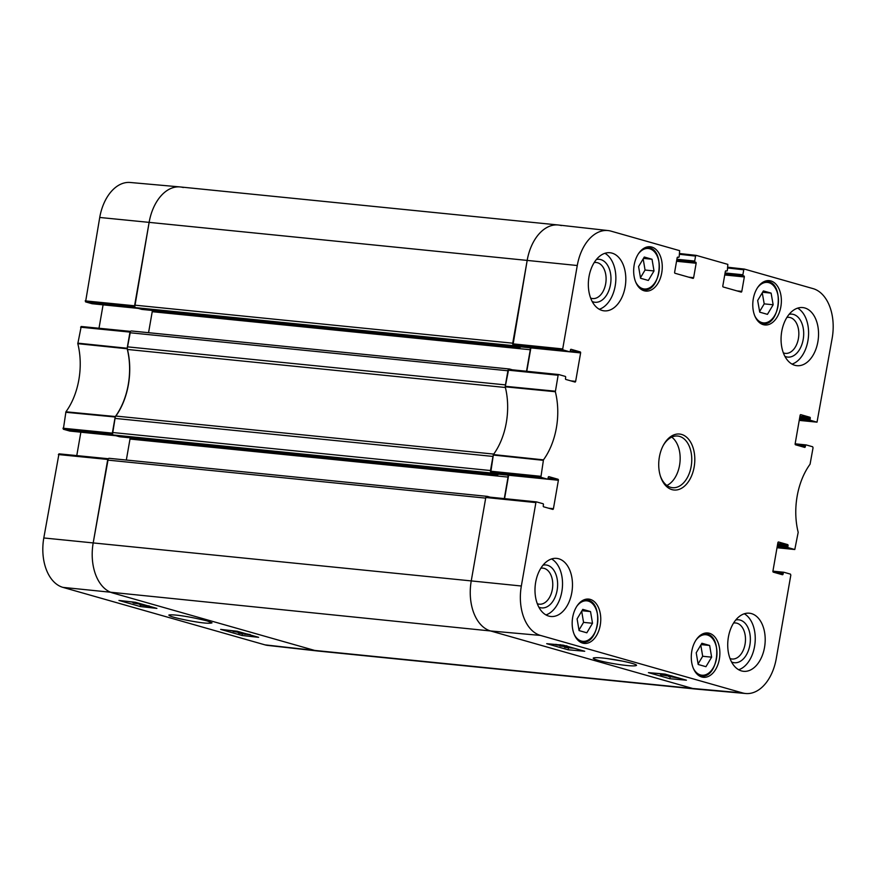 <?xml version="1.0" encoding="UTF-8"?>
<svg xmlns="http://www.w3.org/2000/svg" width="876" height="876" viewBox="0 0 876 876"><rect width="100%" height="100%" fill="white"/><g stroke="black" fill="none" stroke-linecap="round" stroke-linejoin="round"><path stroke-width="1.31" d="M112.457 432.492L114.92 418.389L492.969 456.429L490.505 470.532L112.457 432.492A2.168 1.38 95.7 0 0 113.42 435L491.469 473.04A2.168 1.38 -84.3 0 1 490.604 472.076M119.705 436.763A0.865 0.547 -84.3 0 1 119.585 436.752L113.42 435M491.469 473.04L497.634 474.792A0.865 0.547 95.7 0 0 498.291 474.19M493.746 454.086L115.851 416.067A4.325 2.759 95.7 0 0 114.92 418.389M115.851 416.067A58.396 37.219 95.7 0 0 127.469 349.458L505.397 387.488M127.403 346.841L129.867 332.738L507.916 370.778L505.452 384.892L127.403 346.841A4.325 2.759 95.7 0 0 127.469 349.458M509.317 369.004L131.575 330.997A2.168 1.38 95.7 0 0 131.422 330.964A2.168 1.38 95.7 0 0 129.867 332.738M148.559 332.694L152.227 311.692A2.168 1.38 95.7 0 0 152.205 310.454M141.934 309.414A0.865 0.547 -84.3 0 1 141.803 309.403L135.649 307.651L513.697 345.691A2.168 1.38 -84.3 0 1 512.832 344.728M563.104 349.929L569.575 351.769L519.829 346.765L513.007 344.826L563.104 349.929L562.71 348.933L577.273 265.516A42.694 27.211 -84.3 0 1 608.163 230.574L558.472 225.012A43.252 27.572 95.7 0 0 527.177 260.413L512.734 343.184L134.685 305.144A2.168 1.38 95.7 0 0 135.649 307.651M134.685 305.144L149.128 222.373A43.252 27.572 -84.3 0 1 180.226 186.949L558.275 224.99A43.252 27.572 -84.3 0 1 561.352 225.581M265.001 644.867L314.648 650.419L112.555 592.932A43.252 27.572 -84.3 0 1 93.195 542.868L108.241 458.75L58.977 453.834L43.8 537.963A42.694 27.211 95.7 0 0 62.908 587.369L265.001 644.867A42.694 27.211 95.7 0 0 267.837 645.426L317.528 650.988A43.252 27.572 -84.3 0 1 314.648 650.419L692.697 688.47L490.604 630.972L692.697 688.47A43.252 27.572 -84.3 0 0 695.774 689.051L317.725 651.01A43.252 27.572 -84.3 0 1 314.648 650.419L112.555 592.932A43.252 27.572 -84.3 0 1 93.195 542.868L107.638 460.086L485.687 498.126L471.244 580.908A43.252 27.572 95.7 0 0 490.604 630.972A43.252 27.572 -84.3 0 1 471.244 580.908L521.34 586.011L535.893 502.594L536.517 501.893L543.054 503.744A0.865 0.547 -84.3 0 1 543.438 504.74L543.251 505.802A0.865 0.547 95.7 0 0 543.646 506.81L552.745 509.394A0.865 0.547 95.7 0 0 553.424 508.704L548.584 508.211M487.089 496.353L109.347 458.345A2.168 1.38 95.7 0 0 109.193 458.312A2.168 1.38 95.7 0 0 107.638 460.086M126.33 460.042L129.998 439.04A2.168 1.38 95.7 0 0 129.976 437.803M508.518 369.442A2.168 1.38 -84.3 0 1 509.471 369.004A2.168 1.38 -84.3 0 1 509.624 369.037L512.34 369.814M507.751 475.142A2.168 1.38 -84.3 0 1 508.047 477.091L504.291 498.608M490.111 497.163L487.395 496.385A2.168 1.38 -84.3 0 0 487.242 496.363L109.193 458.312M486.29 496.801A2.168 1.38 -84.3 0 1 487.242 496.363M134.784 306.677L149.128 222.373L527.177 260.413A43.252 27.572 -84.3 0 1 558.275 224.99M513.697 345.691L519.851 347.444A0.865 0.547 95.7 0 0 520.519 346.841M529.98 347.794A2.168 1.38 -84.3 0 1 530.276 349.743L526.52 371.26M112.555 434.025L115.347 416.527A58.396 37.219 95.7 0 0 127.173 348.768L130.469 331.402L81.205 326.485L77.811 343.677A58.966 37.58 -84.3 0 1 65.93 411.797L63.335 429.229L112.588 434.124M98.999 328.259L103.083 304.859A0.865 0.547 -84.3 0 1 103.083 304.859L138.288 308.396M138.145 308.363L92.035 303.72A0.865 0.547 95.7 0 0 92.166 303.731M92.035 303.72L85.563 301.881L134.816 306.775M99.733 217.467L149.128 222.373A43.252 27.572 -84.3 0 1 180.029 186.927L130.228 182.482A42.694 27.211 95.7 0 0 99.733 217.467L85.563 301.881M76.77 455.608L80.855 432.207A0.865 0.547 -84.3 0 1 80.855 432.207L116.059 435.744M115.917 435.711L69.817 431.069A0.865 0.547 95.7 0 0 69.938 431.08M69.817 431.069L63.335 429.229M180.029 186.927A43.252 27.572 -84.3 0 1 183.303 187.53M230.268 630.468L236.038 631.114M239.236 631.826L230.235 630.643M243.944 633.162L233.115 631.497L243.145 632.943M248.466 634.29L246.287 633.83M240.736 633.14L243.944 634.06L240.385 633.107M249.441 634.388C250.788 634.793 250.7 634.925 249.189 634.761L239.334 633.26C237.801 632.8 237.933 632.669 239.728 632.855L245.247 633.534M246.014 634.202L244.973 634.355M239.334 633.26C237.801 632.8 237.933 632.669 239.728 632.855L239.783 632.571M243.78 633.567L244.601 633.348M131.028 601.812L128.772 601.549M134.137 602.151L131.915 601.911M137.291 602.819L128.038 601.473M134.882 602.239L137.269 602.896M142.832 604.385L140.05 603.63M135.386 603.049L138.594 603.969L135.035 603.017M143.839 604.681L133.984 603.17C132.451 602.71 132.583 602.578 134.378 602.765L138.43 603.476M140.664 604.112L139.634 604.265M133.984 603.17C132.451 602.71 132.583 602.578 134.378 602.765L134.4 602.622M149.325 605.962L141.2 605.053L146.292 605.382M150.114 606.466L140.204 604.944L145.274 605.097M140.204 604.944L139.459 604.243M220.653 629.395L237.199 631.246L258.617 637.334L242.072 635.483L220.653 629.395M242.072 635.483L242.345 633.95M118.939 600.454L135.484 602.305L156.903 608.404L140.346 606.542L118.939 600.454M140.346 606.542L140.62 605.053M207.262 620.964C188.953 616.365 172.977 614.164 168.871 615.029C169.145 616.189 175.485 617.985 187.858 620.438C201.283 622.989 209.331 623.8 212.014 622.858L207.262 620.964M622.956 661.205L607.309 658.588M795.277 444.603L805.504 445.621A0.865 0.547 -84.3 0 1 806.183 444.931L812.665 446.771L813.048 447.778L810.07 464.203A58.966 37.58 95.7 0 0 798.189 532.323L794.795 549.515L777.001 547.741L794.795 549.515M805.504 445.621L805.318 446.683L800.467 446.202M806.062 444.92L795.145 443.814A0.865 0.547 95.7 0 0 795.528 444.8L804.639 447.384A0.865 0.547 95.7 0 0 805.318 446.683M806.128 444.92L795.145 443.814L800.106 415.355A0.865 0.547 95.7 0 1 800.795 414.655L809.895 417.25L799.952 416.242M799.788 417.195L810.278 418.246A0.865 0.547 95.7 0 0 809.895 417.25M810.278 418.246L810.092 419.308L799.602 418.257M799.438 419.199L810.486 420.305A0.865 0.547 -84.3 0 1 810.092 419.308M810.486 420.305L816.958 422.155L799.23 420.392L816.958 422.155M727.77 268.001L743.757 269.797L744.436 269.096L813.092 288.631A42.694 27.211 -84.3 0 1 832.2 338.037L817.023 422.166M743.757 269.797L742.881 274.757L725.076 272.962M724.912 273.914L743.275 275.754A0.865 0.547 -84.3 0 1 742.881 274.757M743.275 275.754L724.89 274.035M724.726 274.976L744.326 276.947A0.865 0.547 95.7 0 0 743.943 275.951M744.326 276.947L741.808 291.38L736.968 290.898M725.886 270.837L726.007 270.848A0.865 0.547 95.7 0 0 725.328 271.549L722.809 285.981A0.865 0.547 95.7 0 0 723.193 286.978L741.129 292.08A0.865 0.547 95.7 0 0 741.808 291.38M726.007 270.848L726.741 271.045A0.865 0.547 -84.3 0 1 726.675 271.034M679.59 254.303L695.566 256.088L696.256 255.387L727.836 264.377L727.365 270.345A0.865 0.547 -84.3 0 1 726.741 271.045M695.566 256.088L694.701 261.048L676.896 259.263M676.732 260.205L695.095 262.055A0.865 0.547 -84.3 0 1 694.701 261.048M695.095 262.055L676.71 260.325M676.546 261.267L696.146 263.249A0.865 0.547 95.7 0 0 695.763 262.242M696.146 263.249L693.628 277.681L688.788 277.188M677.706 257.128L677.827 257.139A0.865 0.547 95.7 0 0 677.148 257.84L674.63 272.272A0.865 0.547 95.7 0 0 675.013 273.268L692.949 278.371A0.865 0.547 95.7 0 0 693.628 277.681M677.827 257.139L678.561 257.347A0.865 0.547 -84.3 0 1 678.495 257.336M608.163 230.574A42.694 27.211 -84.3 0 1 610.999 231.133L679.656 250.667L679.185 256.635A0.865 0.547 -84.3 0 1 678.561 257.347M570.999 349.305L571.13 349.316A0.865 0.547 95.7 0 0 570.44 350.017L570.254 351.079A0.865 0.547 -84.3 0 1 569.575 351.769M571.13 349.316L580.23 351.911L570.287 350.904M526.794 371.282L530.878 347.903L580.613 352.908A0.865 0.547 95.7 0 0 580.23 351.911M580.613 352.908L575.652 381.356L570.802 380.863M540.875 477.278L547.347 479.128L497.601 474.113L490.779 472.175L540.875 477.278L543.459 459.856A58.966 37.58 95.7 0 0 555.351 391.736L558.121 375.246L558.746 374.545L565.283 376.395A0.865 0.547 -84.3 0 1 565.666 377.392L565.48 378.454A0.865 0.547 95.7 0 0 565.863 379.461L574.974 382.045A0.865 0.547 95.7 0 0 575.652 381.356M548.781 476.654L548.902 476.664A0.865 0.547 95.7 0 0 548.223 477.365L548.037 478.427A0.865 0.547 -84.3 0 1 547.347 479.128M548.902 476.664L558.001 479.26L548.058 478.252M504.565 498.63L508.649 475.252L558.384 480.256A0.865 0.547 95.7 0 0 558.001 479.26M558.384 480.256L553.424 508.704M773.059 571.951L783.275 572.981A0.865 0.547 -84.3 0 1 783.965 572.28L790.437 574.119L790.82 575.127L776.267 658.533A42.694 27.211 -84.3 0 1 745.772 693.518A42.694 27.211 -84.3 0 1 742.53 692.916L540.437 635.418A42.694 27.211 -84.3 0 1 521.34 586.011M783.275 572.981L783.089 574.043L778.249 573.55M783.834 572.269L772.917 571.163A0.865 0.547 95.7 0 0 773.311 572.148L782.41 574.733A0.865 0.547 95.7 0 0 783.089 574.043M783.9 572.269L772.917 571.163L777.888 542.704A0.865 0.547 95.7 0 1 778.567 542.003L787.666 544.598L777.724 543.591M777.559 544.543L788.05 545.595A0.865 0.547 95.7 0 0 787.666 544.598M788.05 545.595L787.874 546.657L777.373 545.606M777.209 546.547L788.258 547.653A0.865 0.547 -84.3 0 1 787.874 546.657M788.258 547.653L794.729 549.504M590.282 599.392A22.272 14.202 -84.3 0 1 600.443 623.931A22.272 14.202 -84.3 0 1 584.237 643.411A22.272 14.202 -84.3 0 1 572.335 619.825A22.272 14.202 -84.3 0 1 588.694 599.085A22.272 14.202 -84.3 0 1 590.282 599.392M651.777 247.054A22.272 14.202 -84.3 0 1 661.938 271.593A22.272 14.202 -84.3 0 1 645.721 291.084A22.272 14.202 -84.3 0 1 633.83 267.498A22.272 14.202 -84.3 0 1 650.189 246.747A22.272 14.202 -84.3 0 1 651.777 247.054M770.891 280.944A22.272 14.202 -84.3 0 1 781.053 305.483A22.272 14.202 -84.3 0 1 764.836 324.963A22.272 14.202 -84.3 0 1 752.944 301.377A22.272 14.202 -84.3 0 1 769.303 280.638A22.272 14.202 -84.3 0 1 770.891 280.944M709.396 633.271A22.272 14.202 -84.3 0 1 719.557 657.81A22.272 14.202 -84.3 0 1 703.351 677.301A22.272 14.202 -84.3 0 1 691.449 653.715A22.272 14.202 -84.3 0 1 707.808 632.976A22.272 14.202 -84.3 0 1 709.396 633.271M558.735 558.779A29.193 18.615 -84.3 0 1 572.061 590.939A29.193 18.615 -84.3 0 1 550.807 616.485A29.193 18.615 -84.3 0 1 535.214 585.573A29.193 18.615 -84.3 0 1 556.654 558.384A29.193 18.615 -84.3 0 1 558.735 558.779M612.072 253.142A29.193 18.615 -84.3 0 1 625.398 285.302A29.193 18.615 -84.3 0 1 604.155 310.849A29.193 18.615 -84.3 0 1 588.562 279.926A29.193 18.615 -84.3 0 1 610.003 252.737A29.193 18.615 -84.3 0 1 612.072 253.142M804.803 307.969A29.193 18.615 -84.3 0 1 818.129 340.129A29.193 18.615 -84.3 0 1 796.875 365.675A29.193 18.615 -84.3 0 1 781.283 334.752A29.193 18.615 -84.3 0 1 802.723 307.575A29.193 18.615 -84.3 0 1 804.803 307.969M751.466 613.605A29.193 18.615 -84.3 0 1 764.781 645.765A29.193 18.615 -84.3 0 1 743.538 671.312A29.193 18.615 -84.3 0 1 727.945 640.4A29.193 18.615 -84.3 0 1 749.385 613.211A29.193 18.615 -84.3 0 1 751.466 613.605M671.947 489.618A28.12 17.925 95.7 0 0 693.168 471.332A28.12 17.925 95.7 0 0 686.839 437.42A28.12 17.925 95.7 0 0 663.592 444.822A28.12 17.925 95.7 0 0 660.438 476.259A28.12 17.925 95.7 0 0 671.947 489.618M709.648 645.459L711.63 657.164L705.947 666.691L698.194 664.479L696.212 652.773L701.895 643.258L709.648 645.459L701.096 644.605M767.442 314.353L759.733 312.163L757.663 300.501L763.39 290.92L771.099 293.11L773.158 304.771L767.442 314.353M652.029 259.241L654.011 270.947L648.328 280.462L640.564 278.261L638.582 266.556L644.276 257.029L652.029 259.241L643.466 258.376M590.533 611.579L592.515 623.274L586.832 632.8L579.08 630.589L577.098 618.894L582.781 609.367L590.533 611.579L581.971 610.714M742.53 692.916L692.697 688.47A43.252 27.572 95.7 0 0 695.971 689.073L745.772 693.518M536.451 501.893L486.421 496.791L485.797 497.491L471.244 580.908L43.8 537.963M558.68 374.545L508.649 369.431L505.222 386.809A58.396 37.219 -84.3 0 1 493.396 454.567L490.779 472.175M577.273 265.516L527.177 260.413L513.007 344.826M592.515 623.274L583.558 622.376L581.675 611.218M578.981 630.052L583.558 622.376M654.011 270.947L645.054 270.038L643.17 258.88M640.476 277.714L645.054 270.038M711.63 657.164L702.683 656.266L700.789 645.108M698.095 663.931L702.683 656.266M759.623 311.549L764.2 303.873L762.251 292.825M773.158 304.771L764.2 303.873M771.099 293.11L762.591 292.255M574.229 648.284L565.064 647.397L573.243 647.999M564.538 646.532L564.429 647.211M570.878 647.32L559.906 645.951L570.079 647.101M564.954 645.645L561.297 645.316L564.013 645.371M566.323 645.765C567.845 646.225 567.714 646.389 565.907 646.247L556.172 644.867C554.826 644.451 554.924 644.309 556.435 644.429M558.735 644.758L560.662 644.747M561.855 645.579L561.034 645.743M670.928 676.699L677.422 677.816L670.928 676.699M670.764 676.743L677.268 677.86L670.764 676.743M668.268 676.25L675.867 677.192M678.243 677.827L678.988 678.079M679.623 678.265L668.246 676.316M670.217 675.703L666.548 675.44L670.556 675.79M671.563 675.878C673.096 676.349 672.954 676.502 671.158 676.36L661.413 674.98C660.077 674.575 660.165 674.432 661.676 674.553L669.658 675.429M661.413 674.98C660.077 674.575 660.165 674.432 661.676 674.553L661.719 674.29M664.862 675.067L665.957 674.564M667.096 675.703L666.286 675.867M664.337 674.027L656.19 673.294M666.143 674.542L655.171 673.206M568.108 649.784L546.701 643.685L563.312 645.174L584.719 651.262L568.108 649.784L568.414 647.977M669.822 678.714L648.415 672.626L665.026 674.104L686.434 680.203L669.822 678.714L670.14 676.82M598.012 660.285C608.338 663.351 635.648 667.545 636.567 665.223C635.637 663.581 617.449 659.836 609.039 658.829C600.706 657.646 595.483 657.361 593.348 657.975C592.8 658.456 594.344 659.223 598.012 660.285M538.828 607.145A21.572 13.753 95.7 0 0 540.087 607.605A21.572 13.753 95.7 0 0 557.552 586.778A21.572 13.753 95.7 0 0 543.043 565.151M540.853 568.228A18.111 11.552 -84.3 0 1 542.945 568.141A18.111 11.552 -84.3 0 1 552.625 587.325A18.111 11.552 -84.3 0 1 539.32 604.188A18.111 11.552 -84.3 0 1 538.028 603.947A18.111 11.552 -84.3 0 1 537.284 603.684M545.945 614.919A29.193 18.615 95.7 0 0 562.304 588.3A29.193 18.615 95.7 0 0 551.573 558.943M731.548 661.971A21.572 13.753 95.7 0 0 732.818 662.431A21.572 13.753 95.7 0 0 750.283 641.604A21.572 13.753 95.7 0 0 735.774 619.978M733.573 623.055A18.111 11.552 -84.3 0 1 735.676 622.967A18.111 11.552 -84.3 0 1 745.345 642.152A18.111 11.552 -84.3 0 1 732.04 659.015A18.111 11.552 -84.3 0 1 730.759 658.774A18.111 11.552 -84.3 0 1 730.004 658.511M738.665 669.746A29.193 18.615 95.7 0 0 755.024 643.126A29.193 18.615 95.7 0 0 744.304 613.78M784.896 356.335A21.572 13.753 95.7 0 0 786.155 356.795A21.572 13.753 95.7 0 0 803.62 335.957A21.572 13.753 95.7 0 0 789.123 314.331M786.922 317.419A18.111 11.552 -84.3 0 1 789.013 317.331A18.111 11.552 -84.3 0 1 798.693 336.504A18.111 11.552 -84.3 0 1 785.389 353.378A18.111 11.552 -84.3 0 1 784.097 353.127A18.111 11.552 -84.3 0 1 783.352 352.875M792.013 364.109A29.193 18.615 95.7 0 0 808.373 337.479A29.193 18.615 95.7 0 0 797.642 308.133M592.165 301.497A21.572 13.753 95.7 0 0 593.435 301.968A21.572 13.753 95.7 0 0 610.9 281.13A21.572 13.753 95.7 0 0 596.392 259.504M594.191 262.581A18.111 11.552 -84.3 0 1 596.293 262.504A18.111 11.552 -84.3 0 1 605.962 281.678A18.111 11.552 -84.3 0 1 592.658 298.552A18.111 11.552 -84.3 0 1 591.377 298.3A18.111 11.552 -84.3 0 1 590.621 298.048M599.283 309.272A29.193 18.615 95.7 0 0 615.642 282.652A29.193 18.615 95.7 0 0 604.922 253.306M663.274 445.424A25.951 16.545 -84.3 0 1 677.706 436.04A25.951 16.545 -84.3 0 1 691.569 463.514A25.951 16.545 -84.3 0 1 672.516 487.68A25.951 16.545 -84.3 0 1 670.666 487.33A25.951 16.545 -84.3 0 1 660.23 475.613M666.877 485.446A25.951 16.545 95.7 0 0 679.962 462.353A25.951 16.545 95.7 0 0 671.739 437.113M119.585 436.752L497.634 474.792M141.803 309.403L519.851 347.444M152.227 311.692L530.276 349.743M129.998 439.04L508.047 477.091M62.908 587.369L490.604 630.972L540.437 635.418M115.347 416.527L65.93 411.797M65.733 412.267L115.161 416.998M77.811 343.677L127.173 348.768M127.162 348.243L77.8 343.151M112.347 433.127L62.952 428.222M58.363 454.545L107.748 459.451M80.581 327.197L129.976 332.103M134.576 305.779L85.18 300.873M696.113 639.918A20.334 12.954 -84.3 0 1 716.754 649.401A20.334 12.954 -84.3 0 1 700.439 674.925A20.334 12.954 -84.3 0 1 693.266 668.169M757.609 287.58A20.334 12.954 -84.3 0 1 775.939 289.19A20.334 12.954 -84.3 0 1 773.048 317.911A20.334 12.954 -84.3 0 1 754.762 315.831M638.484 253.701A20.334 12.954 -84.3 0 1 659.124 263.183A20.334 12.954 -84.3 0 1 642.82 288.697A20.334 12.954 -84.3 0 1 635.648 281.941M576.999 606.028A20.334 12.954 -84.3 0 1 597.64 615.521A20.334 12.954 -84.3 0 1 581.325 641.035A20.334 12.954 -84.3 0 1 574.152 634.279M579.156 641.309A21.199 13.512 95.7 0 0 580.514 641.812A21.199 13.512 95.7 0 0 582.025 642.108C599.655 645.207 604.166 600.399 586.263 599.929A21.199 13.512 95.7 0 0 583.307 600.137M640.652 288.981A21.199 13.512 95.7 0 0 642.009 289.485A21.199 13.512 95.7 0 0 643.51 289.77C661.15 292.869 665.65 248.072 647.758 247.59A21.199 13.512 95.7 0 0 644.791 247.799M698.271 675.199A21.199 13.512 95.7 0 0 699.628 675.703A21.199 13.512 95.7 0 0 701.139 675.987C718.769 679.097 723.28 634.29 705.377 633.819A21.199 13.512 95.7 0 0 702.421 634.027M759.766 322.861A21.199 13.512 95.7 0 0 762.624 323.66C780.264 326.759 784.776 281.952 766.872 281.481A21.199 13.512 95.7 0 0 763.905 281.689M493.21 455.038L543.273 460.327M543.459 459.856L493.396 454.567M540.492 476.281L490.396 471.178M505.222 386.809L555.351 391.736M555.34 391.2L505.211 386.283M508.025 370.143L558.121 375.246M744.315 269.085L727.901 267.246L744.381 269.085M696.135 255.376L679.721 253.536L696.201 255.376M562.71 348.933L512.624 343.83M485.797 497.491L535.893 502.594M509.471 369.004L131.422 330.964M141.868 309.414L519.917 347.454M119.64 436.763L497.688 474.803M115.95 435.722L69.872 431.08M108.263 458.728L58.977 453.834M130.491 331.38L81.205 326.485M138.178 308.374L92.1 303.731M586.263 599.929L584.237 599.721M582.025 642.108L579.989 641.9M647.758 247.59L645.732 247.393M643.51 289.77L641.484 289.573M705.377 633.819L703.351 633.611M701.139 675.987L699.114 675.79M766.872 281.481L764.847 281.273M762.624 323.66L760.598 323.452M519.895 346.776L569.641 351.791M558.746 374.545L508.649 369.431M536.517 501.893L486.421 496.791M497.667 474.124L547.412 479.139"/></g></svg>
